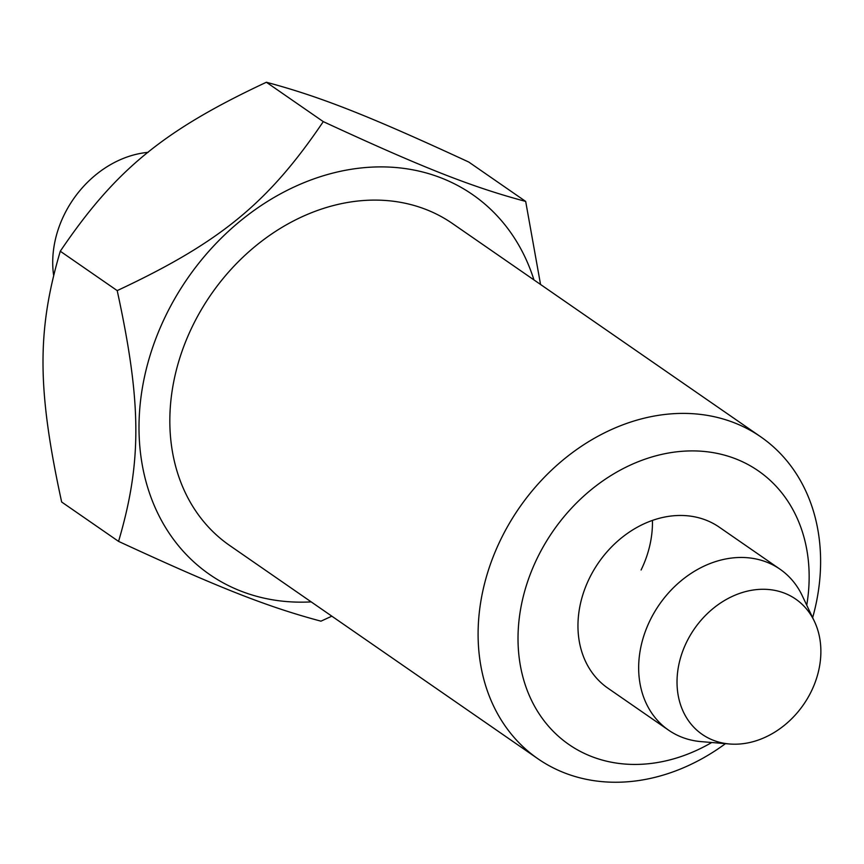 <?xml version="1.0" encoding="UTF-8"?>
<svg xmlns="http://www.w3.org/2000/svg" width="864" height="864" viewBox="0 0 864 864"><rect width="100%" height="100%" fill="white"/><g stroke="black" fill="none" stroke-linecap="round" stroke-linejoin="round"><path stroke-width="1.3" d="M729.594 743.99L701.244 741.636A97.88 79.088 -55.3 0 1 668.596 730.166A97.88 79.088 -55.3 0 1 650.041 620.406A97.88 79.088 -55.3 0 1 779.987 569.182A97.88 79.088 -55.3 0 1 802.235 595.685L814.417 621.389A82.22 66.431 -55.3 0 1 811.318 691.33A82.22 66.431 -55.3 0 1 729.594 743.99A82.22 66.431 -55.3 0 1 686.588 642.146A82.22 66.431 -55.3 0 1 752.35 590.155A82.22 66.431 -55.3 0 1 814.417 621.389M148.144 152.345A97.88 79.088 124.7 0 0 64.098 214.974A97.88 79.088 124.7 0 0 53.579 275.022M118.562 541.382L61.657 502.006C37.184 389.362 36.86 330.728 60.286 251.23L117.202 290.606C141.664 403.25 141.988 461.873 118.562 541.382C218.668 587.693 266.846 606.69 320.954 621.173L331.819 616.172M779.987 569.182L719.28 527.18A97.88 79.088 124.7 0 0 589.345 578.394A97.88 79.088 124.7 0 0 607.889 688.165L668.596 730.166M641.088 570.002A97.88 79.088 124.7 0 0 652.439 520.398M812.646 617.652A195.761 158.177 124.7 0 0 760.752 436.838A195.761 158.177 124.7 0 0 500.861 539.276A195.761 158.177 124.7 0 0 537.97 758.808A195.761 158.177 124.7 0 0 725.468 743.645M806.738 605.178A166.396 134.449 124.7 0 0 713.772 452.747A166.396 134.449 124.7 0 0 537.365 557.906A166.396 134.449 124.7 0 0 551.621 729.648A166.396 134.449 124.7 0 0 711.72 742.511M760.752 436.838L452.477 223.538A195.761 158.177 124.7 0 0 192.596 325.976A195.761 158.177 124.7 0 0 229.705 545.508L537.97 758.808M533.963 279.925A231.001 186.646 124.7 0 0 363.118 167.756A231.001 186.646 124.7 0 0 165.866 315.446A231.001 186.646 124.7 0 0 311.18 601.895M540.551 284.483L525.679 201.42C471.571 186.937 423.392 167.94 323.287 121.63L266.382 82.253C320.49 96.736 368.669 115.733 468.763 162.043L525.679 201.42M323.287 121.63C268.283 202.932 220.104 242.438 117.202 290.606M60.286 251.23C115.29 169.927 163.48 130.421 266.382 82.253"/></g></svg>
